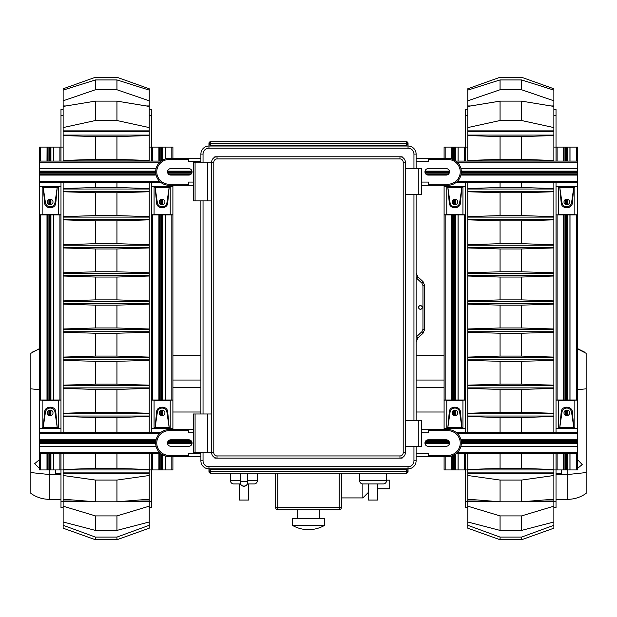 <?xml version="1.0" encoding="UTF-8"?>
<svg xmlns="http://www.w3.org/2000/svg" width="617" height="617" viewBox="0 0 617 617"><rect width="100%" height="100%" fill="white"/><g stroke="black" fill="none" stroke-linecap="round" stroke-linejoin="round"><path stroke-width="0.93" d="M151.381 453.796L151.381 507.606L149.229 507.606M63.135 507.606L60.983 507.606L60.983 453.796M149.229 109.425L151.381 109.425L151.381 115.556L149.229 115.556M151.381 161.083L151.381 115.556M172.907 214.893L172.907 399.993L151.381 399.993L151.381 214.893L172.907 214.893L172.907 185.293M66.088 105.947L63.135 105.947L63.135 88.786L95.419 77.264L116.945 77.264L149.229 88.786L149.229 147.093L172.907 147.093L172.907 158.392M118.68 501.652L149.229 501.652L149.229 499.971L139.627 499.971M72.737 499.971L63.135 499.971L63.135 501.652L93.684 501.652M95.419 501.791L116.945 501.791L116.945 480.065L95.419 480.065L95.419 501.791L63.135 499.199L63.135 499.971M63.135 499.199L63.135 469.938L59.903 469.938L59.903 453.796M149.229 130.866L63.135 130.866L63.135 135.563L95.419 136.588L95.419 159.41L116.945 159.41L116.945 136.588L95.419 136.588M63.135 130.866L63.135 106.433L95.419 101.126L95.419 120.523L116.945 120.523L116.945 101.126L95.419 101.126M63.135 105.947L63.135 106.433M95.419 539.736L116.945 539.736L116.945 537.091L95.419 537.091L95.419 539.736L63.135 528.191L63.135 501.652M116.945 515.905L95.419 515.905L95.419 530.404L116.945 530.404L116.945 515.905L149.229 506.179L149.229 528.191L116.945 539.736M158.978 453.796L158.978 469.938L149.229 469.938L149.229 499.971M149.229 501.652L149.229 506.179M63.135 506.179L95.419 515.905M95.419 530.404L63.135 521.99M149.229 521.99L116.945 530.404M149.229 472.884L63.135 472.884M63.135 473.386L149.229 473.386M63.135 475.506L95.419 480.065M116.945 480.065L149.229 475.506M149.229 499.199L116.945 501.791M95.419 453.796L95.419 468.434L116.945 468.434L116.945 453.796M95.419 468.434L63.135 469.46M149.229 453.796L149.229 469.938L63.135 469.938L63.135 453.796M149.229 469.46L116.945 468.434M116.945 432.278L116.945 417.524L95.419 417.524L95.419 432.278M63.135 416.498L95.419 417.524M116.945 417.524L149.229 416.498M63.135 416.02L149.229 416.02M149.229 413.752L63.135 413.752M116.945 389.435L95.419 389.435L95.419 412.249L116.945 412.249L116.945 389.435L149.229 388.401M63.135 388.401L95.419 389.435M63.135 387.923L149.229 387.923M95.419 412.249L63.135 413.274M149.229 413.274L116.945 412.249M149.229 385.664L63.135 385.664M116.945 361.338L95.419 361.338L95.419 384.152L116.945 384.152L116.945 361.338L149.229 360.313M63.135 360.313L95.419 361.338M63.135 359.834L149.229 359.834M95.419 384.152L63.135 385.185M149.229 385.185L116.945 384.152M149.229 357.567L63.135 357.567M116.945 333.249L95.419 333.249L95.419 356.063L116.945 356.063L116.945 333.249L149.229 332.216M63.135 332.216L95.419 333.249M63.135 331.738L149.229 331.738M95.419 356.063L63.135 357.089M149.229 357.089L116.945 356.063M149.229 329.478L63.135 329.478M116.945 305.153L95.419 305.153L95.419 327.966L116.945 327.966L116.945 305.153L149.229 304.127M63.135 304.127L95.419 305.153M63.135 303.649L149.229 303.649M95.419 327.966L63.135 328.992M149.229 328.992L116.945 327.966M149.229 301.381L63.135 301.381M116.945 277.056L95.419 277.056L95.419 299.877L116.945 299.877L116.945 277.056L149.229 276.03M63.135 276.03L95.419 277.056M63.135 275.552L149.229 275.552M95.419 299.877L63.135 300.903M149.229 300.903L116.945 299.877M149.229 273.285L63.135 273.285M116.945 248.967L95.419 248.967L95.419 271.781L116.945 271.781L116.945 248.967L149.229 247.941M63.135 247.941L95.419 248.967M63.135 247.456L149.229 247.456M95.419 271.781L63.135 272.807M149.229 272.807L116.945 271.781M149.229 245.196L63.135 245.196M63.135 525.298L95.419 537.091M116.945 537.091L149.229 525.298M149.229 105.947L146.275 105.947M116.945 79.94L95.419 79.94L95.419 89.75L116.945 89.75L116.945 79.94L149.229 90.113M63.135 90.113L95.419 79.94M95.419 89.75L63.135 100.802M149.229 100.802L116.945 89.75M149.229 131.799L63.135 131.799M116.945 101.126L149.229 106.433M95.419 120.523L63.135 127.58M149.229 127.58L116.945 120.523M63.135 135.084L149.229 135.084M63.135 161.083L63.135 135.563M116.945 136.588L149.229 135.563M95.419 159.41L63.135 160.435M149.229 160.914L63.135 160.914M149.229 160.435L116.945 159.41M63.135 182.609L63.135 432.278M95.419 182.609L95.419 187.499L116.945 187.499L116.945 182.609M95.419 187.499L63.135 188.532M149.229 189.01L63.135 189.01M149.229 188.532L116.945 187.499M116.945 220.871L95.419 220.871L95.419 243.684L116.945 243.684L116.945 220.871L149.229 219.845M63.135 219.845L95.419 220.871M63.135 219.367L149.229 219.367M95.419 243.684L63.135 244.718M149.229 244.718L116.945 243.684M149.229 217.099L63.135 217.099M63.135 191.27L149.229 191.27M116.945 192.782L95.419 192.782L95.419 215.595L116.945 215.595L116.945 192.782L149.229 191.748M63.135 191.748L95.419 192.782M95.419 215.595L63.135 216.621M149.229 216.621L116.945 215.595M63.135 147.093L60.983 147.093L60.983 161.083M60.983 214.893L60.983 399.993L39.457 399.993L39.457 214.893L60.983 214.893L60.983 182.609L161.068 182.609M63.135 109.425L60.983 109.425L60.983 147.093L53.448 147.093L53.448 161.083M149.229 432.278L149.229 182.609M149.229 161.083L149.229 147.093M172.907 412.002L200.887 412.002M200.887 387.653L172.907 387.653M172.907 380.041L200.887 380.041M200.887 355.693L172.907 355.693M158.978 469.938L172.907 469.938L172.907 456.487M165.371 469.938L165.371 455.948M165.371 399.993L165.371 214.893M165.371 158.931L165.371 147.093M165.302 469.938L165.302 455.932M165.302 399.993L165.302 214.893M165.302 158.947L165.302 147.093M162.14 469.938L162.14 454.528M162.14 415.704L162.14 410.104M162.14 399.993L162.14 214.893M162.14 204.775L162.14 199.175M162.14 160.351L162.14 147.093M160.829 469.938L160.829 453.796M160.829 415.38L160.829 410.436M160.829 399.993L160.829 214.893M160.829 204.451L160.829 199.507M160.829 161.083L160.829 147.093M159.448 469.938L159.448 453.796M159.448 413.675L159.448 412.133M159.448 399.993L159.448 214.893M159.448 202.746L159.448 201.211M159.448 161.083L159.448 147.093M158.978 399.993L158.978 214.893M158.978 161.083L158.978 147.093M158.916 469.938L158.916 453.796M158.916 399.993L158.916 214.893M158.916 161.083L158.916 147.093M159.803 452.724L39.457 452.724L39.457 453.796L161.068 453.796L39.457 453.796L39.457 469.938L53.448 469.938L53.448 453.796M53.448 399.993L53.448 214.893M53.448 469.938L59.903 469.938M53.386 161.083L53.448 147.093M53.386 469.938L53.386 453.796M53.386 399.993L53.386 214.893M50.224 161.083L50.224 147.093L53.386 147.093M50.224 469.938L50.224 453.796M50.224 415.704L50.224 410.104M50.224 399.993L50.224 214.893M50.224 204.775L50.224 199.175M48.913 161.083L48.913 147.093L50.224 147.093M48.913 469.938L48.913 453.796M48.913 415.38L48.913 410.436M48.913 399.993L48.913 214.893M48.913 204.451L48.913 199.507M47.532 161.083L47.532 147.093L48.913 147.093M47.532 469.938L47.532 453.796M47.532 413.675L47.532 412.133M47.532 399.993L47.532 214.893M47.532 202.746L47.532 201.211M47.054 161.083L47.054 147.093L47.532 147.093M47.054 469.938L47.054 453.796M47.054 399.993L47.054 214.893M46.992 161.083L47.054 147.093M46.992 469.938L46.992 453.796M46.992 399.993L46.992 214.893M39.457 214.893L39.457 147.093L46.992 147.093M39.457 348.613L30.85 353.317L30.85 493.361C36.326 497.248 42.434 499.238 49.167 499.33L60.983 499.539M32.516 352.037L39.457 348.898M60.983 473.393L55.599 473.37L55.599 469.938M30.85 472.553L49.167 474.519L49.167 499.33M39.457 468.426L34.675 463.668L39.457 459.603M30.85 386.489L30.85 381.668M30.85 368.303L30.85 388.803A29.593 4.612 180 0 0 39.457 389.566M30.85 367.539L30.85 368.218M444.093 456.487L444.093 469.938L465.619 469.938L465.619 507.606L467.771 507.606M553.865 507.606L556.017 507.606L556.017 469.938L563.614 469.938L563.614 453.796M467.771 109.425L465.619 109.425L465.619 115.556L467.771 115.556M498.32 501.652L467.771 501.652L467.771 469.938L465.619 469.938L465.619 453.796M465.619 214.893L444.093 214.893L444.093 399.993L465.619 399.993L465.619 182.609L577.543 182.609L577.543 147.093L577.543 161.083L455.932 161.083M465.619 161.083L465.619 115.556M550.912 105.947L553.865 105.947L553.865 88.786L521.581 77.264L500.055 77.264L467.771 88.786L467.771 147.093L458.084 147.093L458.084 161.083M521.581 539.736L500.055 539.736L500.055 537.091L521.581 537.091L521.581 539.736L553.865 528.191L553.865 501.652L523.316 501.652M553.865 501.652L553.865 499.971L544.263 499.971M467.771 499.971L477.373 499.971M553.865 105.947L553.865 106.433L521.581 101.126L521.581 120.523L500.055 120.523L500.055 101.126L521.581 101.126M467.771 130.866L553.865 130.866L553.865 106.433M553.865 130.866L553.865 135.563L521.581 136.588L521.581 159.41L500.055 159.41L500.055 136.588L521.581 136.588M521.581 501.791L500.055 501.791L500.055 480.065L521.581 480.065L521.581 501.791L553.865 499.199L553.865 469.938L556.017 469.938L556.017 453.796M553.865 499.199L553.865 499.971M500.055 515.905L521.581 515.905L521.581 530.404L500.055 530.404L500.055 515.905L467.771 506.179L467.771 528.191L500.055 539.736M467.771 501.652L467.771 506.179M553.865 506.179L521.581 515.905M467.771 521.99L500.055 530.404M521.581 530.404L553.865 521.99M553.865 473.386L467.771 473.386M467.771 472.884L553.865 472.884M500.055 480.065L467.771 475.506M553.865 475.506L521.581 480.065M467.771 499.199L500.055 501.791M521.581 453.796L521.581 468.434L500.055 468.434L500.055 453.796M467.771 469.46L500.055 468.434M467.771 453.796L467.771 469.938L553.865 469.938L553.865 453.796M521.581 468.434L553.865 469.46M500.055 432.278L500.055 417.524L521.581 417.524L521.581 432.278M553.865 416.02L467.771 416.02M500.055 417.524L467.771 416.498M553.865 416.498L521.581 417.524M467.771 413.752L553.865 413.752M500.055 389.435L521.581 389.435L521.581 412.249L500.055 412.249L500.055 389.435L467.771 388.401M553.865 387.923L467.771 387.923M553.865 388.401L521.581 389.435M467.771 413.274L500.055 412.249M521.581 412.249L553.865 413.274M467.771 385.664L553.865 385.664M500.055 361.338L521.581 361.338L521.581 384.152L500.055 384.152L500.055 361.338L467.771 360.313M553.865 359.834L467.771 359.834M553.865 360.313L521.581 361.338M467.771 385.185L500.055 384.152M521.581 384.152L553.865 385.185M467.771 357.567L553.865 357.567M500.055 333.249L521.581 333.249L521.581 356.063L500.055 356.063L500.055 333.249L467.771 332.216M553.865 331.738L467.771 331.738M553.865 332.216L521.581 333.249M467.771 357.089L500.055 356.063M521.581 356.063L553.865 357.089M467.771 329.478L553.865 329.478M500.055 305.153L521.581 305.153L521.581 327.966L500.055 327.966L500.055 305.153L467.771 304.127M553.865 303.649L467.771 303.649M553.865 304.127L521.581 305.153M467.771 328.992L500.055 327.966M521.581 327.966L553.865 328.992M467.771 301.381L553.865 301.381M500.055 277.056L521.581 277.056L521.581 299.877L500.055 299.877L500.055 277.056L467.771 276.03M553.865 275.552L467.771 275.552M553.865 276.03L521.581 277.056M467.771 300.903L500.055 299.877M521.581 299.877L553.865 300.903M467.771 273.285L553.865 273.285M500.055 248.967L521.581 248.967L521.581 271.781L500.055 271.781L500.055 248.967L467.771 247.941M553.865 247.456L467.771 247.456M553.865 247.941L521.581 248.967M467.771 272.807L500.055 271.781M521.581 271.781L553.865 272.807M467.771 245.196L553.865 245.196M500.055 537.091L467.771 525.298M553.865 525.298L521.581 537.091M467.771 105.947L470.725 105.947M500.055 79.94L521.581 79.94L521.581 89.75L500.055 89.75L500.055 79.94L467.771 90.113M553.865 90.113L521.581 79.94M467.771 100.802L500.055 89.75M521.581 89.75L553.865 100.802M467.771 131.799L553.865 131.799M500.055 101.126L467.771 106.433M467.771 127.58L500.055 120.523M521.581 120.523L553.865 127.58M553.865 135.084L467.771 135.084M553.865 161.083L553.865 135.563M500.055 136.588L467.771 135.563M467.771 160.435L500.055 159.41M467.771 160.914L553.865 160.914M521.581 159.41L553.865 160.435M553.865 182.609L553.865 432.278M521.581 182.609L521.581 187.499L500.055 187.499L500.055 182.609M467.771 188.532L500.055 187.499M467.771 189.01L553.865 189.01M521.581 187.499L553.865 188.532M500.055 220.871L521.581 220.871L521.581 243.684L500.055 243.684L500.055 220.871L467.771 219.845M553.865 219.367L467.771 219.367M553.865 219.845L521.581 220.871M467.771 244.718L500.055 243.684M521.581 243.684L553.865 244.718M467.771 217.099L553.865 217.099M553.865 191.27L467.771 191.27M500.055 192.782L521.581 192.782L521.581 215.595L500.055 215.595L500.055 192.782L467.771 191.748M553.865 191.748L521.581 192.782M467.771 216.621L500.055 215.595M521.581 215.595L553.865 216.621M553.865 147.093L556.017 147.093L556.017 161.083M556.017 214.893L577.543 214.77L577.543 399.993L577.543 214.893L556.017 214.893L556.017 432.278L455.932 432.278M553.865 109.425L556.017 109.425L556.017 147.093L577.543 147.093M467.771 432.278L467.771 182.609M467.771 161.083L467.771 147.093M444.093 412.002L416.113 412.002M416.113 387.653L444.093 387.653M444.093 380.041L416.113 380.041M416.113 355.693L444.093 355.693M458.084 469.938L458.084 453.796M458.084 399.993L458.084 214.893M458.022 161.083L458.084 147.093M458.022 469.938L458.022 453.796M458.022 399.993L458.022 214.893M454.86 160.351L454.86 147.093L458.022 147.093M454.86 469.938L454.86 454.528M454.86 415.704L454.86 410.104M454.86 399.993L454.86 214.893M454.86 204.775L454.86 199.175M453.549 159.649L453.549 147.093L454.86 147.093M453.549 469.938L453.549 455.23M453.549 415.38L453.549 410.436M453.549 399.993L453.549 214.893M453.549 204.451L453.549 199.507M452.168 159.101L452.168 147.093L453.549 147.093M452.168 469.938L452.168 455.786M452.168 413.675L452.168 412.133M452.168 399.993L452.168 214.893M452.168 202.746L452.168 201.211M451.698 158.947L451.698 147.093L452.168 147.093M451.698 469.938L451.698 455.932M451.698 399.993L451.698 214.893M451.629 158.931L451.698 147.093M451.629 469.938L451.629 455.948M451.629 399.993L451.629 214.893M444.093 158.392L444.093 147.093L451.629 147.093M563.614 469.938L577.543 469.938L577.543 432.278L465.619 432.278L465.619 428.514L444.093 428.514L444.093 429.586M577.543 469.938L577.543 453.796L455.932 453.796L577.543 453.796M570.008 469.938L570.008 453.796M570.008 399.993L570.008 214.893M570.008 161.083L570.008 147.093M569.946 469.938L569.946 453.796M569.946 399.993L569.946 214.893M569.946 161.083L569.946 147.093M566.776 469.938L566.776 453.796M566.776 415.704L566.776 410.104M566.776 399.993L566.776 214.893M566.776 204.775L566.776 199.175M566.776 161.083L566.776 147.093M565.465 469.938L565.465 453.796M565.465 415.38L565.465 410.436M565.465 399.993L565.465 214.893M565.465 204.451L565.465 199.507M565.465 161.083L565.465 147.093M564.092 469.938L564.092 453.796M564.092 413.675L564.092 412.133M564.092 399.993L564.092 214.893M564.092 202.746L564.092 201.211M564.092 161.083L564.092 147.093M563.614 399.993L563.614 214.893M563.614 161.083L563.614 147.093M563.552 469.938L563.552 453.796M563.552 399.993L563.552 214.893M563.552 161.083L563.552 147.093M567.833 499.33L567.833 474.519L586.15 472.553L586.15 493.361C580.674 497.248 574.566 499.238 567.833 499.33L556.017 499.539M586.15 472.553L586.15 353.317L577.543 348.898M577.543 348.613L584.484 352.037M577.543 459.603L582.201 464.562L577.543 468.426M561.401 469.938L561.401 473.37L556.017 473.393M586.15 481.152L586.15 483.404M586.15 482.44L586.15 483.188M39.457 452.724L39.457 399.993M151.381 399.993L151.381 432.278L39.457 432.278M577.543 439.805L460.922 439.805M156.078 439.805L39.457 439.805M577.543 439.875L460.938 439.875M446.893 439.875L427.527 439.875M189.473 439.875L170.107 439.875M156.062 439.875L39.457 439.875M577.543 440.345L461.046 440.345M448.035 440.345L426.386 440.345M190.614 440.345L168.965 440.345M155.954 440.345L39.457 440.345M577.543 441.726L461.254 441.726M449.199 441.726L425.221 441.726M191.779 441.726L167.801 441.726M155.746 441.726L39.457 441.726M577.543 443.037L461.315 443.037A13.451 13.451 0 0 1 447.865 456.487L416.113 456.487M449.477 443.037L424.943 443.037A3.232 3.232 0 0 1 428.167 439.805L446.245 439.805A3.232 3.232 0 0 1 449.477 443.037A3.232 3.232 0 0 1 446.245 446.268L428.167 446.268A3.232 3.232 0 0 1 424.943 443.037M192.057 443.037A3.232 3.232 0 0 1 188.833 446.268L170.755 446.268A3.232 3.232 0 0 1 167.523 443.037A3.232 3.232 0 0 1 170.755 439.805L188.833 439.805A3.232 3.232 0 0 1 192.057 443.037L167.523 443.037M200.887 453.264L188.509 453.264L188.509 455.415L187.429 456.487L169.135 456.487A13.451 13.451 0 0 1 155.685 443.037L39.457 443.037M577.543 446.199L460.938 446.199M446.893 446.199L427.527 446.199M189.473 446.199L170.107 446.199M156.062 446.199L39.457 446.199M577.543 446.268L460.922 446.268M156.078 446.268L39.457 446.268M161.068 432.278L60.983 432.278L60.983 428.514L39.457 428.514M39.457 175.074L156.078 175.074M460.922 175.074L577.543 175.074M39.457 175.004L156.062 175.004M170.107 175.004L189.473 175.004M427.527 175.004L446.893 175.004M460.938 175.004L577.543 175.004M39.457 174.534L155.954 174.534M168.965 174.534L190.614 174.534M426.386 174.534L448.035 174.534M461.046 174.534L577.543 174.534M39.457 173.153L155.746 173.153M167.801 173.153L191.779 173.153M425.221 173.153L449.199 173.153M461.254 173.153L577.543 173.153M39.457 171.842L155.685 171.842A13.451 13.451 0 0 1 169.135 158.392L200.887 158.392M167.523 171.842L192.057 171.842A3.232 3.232 0 0 1 188.833 175.074L170.755 175.074A3.232 3.232 0 0 1 167.523 171.842A3.232 3.232 0 0 1 170.755 168.618L188.833 168.618A3.232 3.232 0 0 1 192.057 171.842M424.943 171.842A3.232 3.232 0 0 1 428.167 168.618L446.245 168.618A3.232 3.232 0 0 1 449.477 171.842A3.232 3.232 0 0 1 446.245 175.074L428.167 175.074A3.232 3.232 0 0 1 424.943 171.842L449.477 171.842M416.113 161.623L428.491 161.623L428.491 159.471L429.571 158.392L447.865 158.392A13.451 13.451 0 0 1 461.315 171.842L577.543 171.842M39.457 168.68L156.062 168.68M170.107 168.68L189.473 168.68M427.527 168.68L446.893 168.68M460.938 168.68L577.543 168.68M39.457 168.618L156.078 168.618M460.922 168.618L577.543 168.618M39.457 161.083L161.068 161.083M377.643 500.071L368.496 500.071L368.496 483.929L362.85 483.929A3.232 3.232 0 0 1 359.618 480.705A3.232 3.232 0 0 0 362.85 483.929L383.296 483.929L377.643 483.929L377.643 500.071M248.504 483.929L248.504 500.071L239.357 500.071L239.357 483.929M230.48 473.17L230.48 480.705A3.232 3.232 0 0 0 233.704 483.929L240.46 483.929M247.695 480.705L257.382 480.705A3.232 3.232 0 0 1 254.15 483.929L247.402 483.929M359.618 473.17L359.618 480.705L386.52 480.705A3.232 3.232 0 0 1 383.296 483.929A3.232 3.232 0 0 0 386.52 480.705L386.52 473.17M257.382 480.705L257.382 473.17M422.576 307.443C421.141 309.996 419.707 309.996 418.272 307.443C419.707 304.883 421.141 304.883 422.576 307.443M416.113 194.448L416.113 420.439M399.97 455.948A3.232 3.232 0 0 0 403.202 452.724L403.202 162.155A3.232 3.232 0 0 0 399.97 158.931L217.03 158.931A3.232 3.232 0 0 0 213.798 162.155L213.798 452.724A3.232 3.232 0 0 0 217.03 455.948L399.97 455.948L399.97 458.107A5.383 5.383 0 0 0 405.354 452.724A5.383 5.383 0 0 1 399.97 458.107L217.03 458.107A5.383 5.383 0 0 1 211.646 452.724L211.646 162.155A5.383 5.383 0 0 1 217.03 156.78L399.97 156.78A5.383 5.383 0 0 1 405.354 162.155L405.354 452.724A5.383 5.383 0 0 1 399.97 458.107L402.13 458.107M416.113 446.268L416.113 460.791A8.075 8.075 0 0 1 408.045 468.866L408.045 471.558L210.567 471.234L406.433 471.558L406.433 473.17L210.567 473.17L210.567 471.558L208.955 471.234A1.612 1.612 0 0 1 210.567 469.622L406.433 469.622A1.612 1.612 0 0 1 408.045 471.234A1.612 1.612 0 0 0 406.433 469.622L406.433 471.234L408.045 471.234M200.887 413.984L200.887 200.903M203.039 452.724L203.039 460.791A5.915 5.915 0 0 0 208.955 466.714L408.045 466.714A5.915 5.915 0 0 0 413.961 460.791L416.113 460.791A8.075 8.075 0 0 1 408.045 468.866L208.955 468.866A8.075 8.075 0 0 1 200.887 460.791L200.887 452.724M200.887 162.155L200.887 154.088A8.075 8.075 0 0 1 208.955 146.013L208.955 143.329L406.433 143.645L210.567 143.329L210.567 141.709L406.433 141.709L406.433 143.329L408.045 143.329L408.045 146.013A8.075 8.075 0 0 1 416.113 154.088L416.113 168.618M208.955 466.714L208.955 471.234A1.612 1.612 0 0 1 210.567 469.622A1.612 1.612 0 0 0 208.955 471.234L210.567 471.234L210.567 469.622M203.039 154.088L200.887 154.088A8.075 8.075 0 0 1 208.955 146.013L408.045 146.013A8.075 8.075 0 0 1 416.113 154.088L413.961 154.088A5.915 5.915 0 0 0 408.045 148.173L208.955 148.173A5.915 5.915 0 0 0 203.039 154.088L203.039 162.155M416.113 272.822L417.817 276.748L423.023 281.63L424.727 285.555L424.727 329.324L423.023 333.249L417.817 338.131L416.113 342.057M195.08 162.155L195.08 200.903L193.352 200.903L193.352 162.155L211.646 162.155A5.383 5.383 0 0 1 217.03 156.78L214.87 156.78M402.13 156.78L399.97 156.78A5.383 5.383 0 0 1 405.354 162.155L403.202 162.155M416.113 337.198L416.722 336.558L417.817 338.131M416.722 336.558L421.928 331.676L423.023 333.249M421.928 331.676L422.946 329.324L422.946 285.555L421.928 283.203L423.023 281.63M421.928 283.203L416.722 278.321L417.817 276.748M408.045 143.645A1.612 1.612 0 0 1 406.433 145.265A1.612 1.612 0 0 0 408.045 143.645L406.433 143.645L406.433 145.265L210.567 145.265A1.612 1.612 0 0 1 208.955 143.645A1.612 1.612 0 0 0 210.567 145.265L210.567 143.645L208.955 143.645M210.567 141.709A1.612 1.612 0 0 0 208.955 143.329A1.612 1.612 0 0 1 210.567 141.709M408.045 143.329A1.612 1.612 0 0 0 406.433 141.709A1.612 1.612 0 0 1 408.045 143.329M406.433 473.17A1.612 1.612 0 0 0 408.045 471.558A1.612 1.612 0 0 1 406.433 473.17M208.955 471.558A1.612 1.612 0 0 0 210.567 473.17A1.612 1.612 0 0 1 208.955 471.558M214.87 458.107L217.03 458.107A5.383 5.383 0 0 1 211.646 452.724L207.335 452.724L207.335 413.984L211.646 413.984M195.08 413.984L195.08 452.724L193.352 452.724L193.352 413.984L207.335 413.984M195.08 452.724L207.335 452.724M207.335 162.155L207.335 200.903L211.646 200.903M195.08 200.903L207.335 200.903M418.272 446.268L418.272 420.439L421.496 420.439L421.496 446.268L405.354 446.268M418.272 420.439L405.354 420.439M418.272 194.448L418.272 168.618L421.496 168.618L421.496 194.448L405.354 194.448M418.272 168.618L405.354 168.618M240.167 473.17L240.167 482.471A3.764 1.072 -0 0 1 243.931 481.399A3.764 1.072 180 0 1 247.695 482.471L247.695 473.17M193.352 432.81L188.509 432.81L188.509 430.658L169.135 430.658A12.379 12.379 0 0 0 156.764 443.037A12.379 12.379 0 0 0 169.135 455.415L188.509 455.415M169.135 455.415L169.135 456.487A13.451 13.451 0 0 1 155.685 443.037A13.451 13.451 0 0 1 169.135 429.586L193.352 429.586M187.429 456.487L200.887 456.487M187.429 429.586L188.509 430.658M421.496 432.81L428.491 432.81L428.491 430.658L429.571 429.586L421.496 429.586M416.113 453.264L428.491 453.264L428.491 455.415L447.865 455.415A12.379 12.379 0 0 0 460.236 443.037A12.379 12.379 0 0 0 447.865 430.658L428.491 430.658M429.571 429.586L447.865 429.586A13.451 13.451 0 0 1 461.315 443.037A13.451 13.451 0 0 1 447.865 456.487L447.865 455.415M429.571 456.487L428.491 455.415M193.352 182.069L188.509 182.069L188.509 184.221L187.429 185.293L193.352 185.293M200.887 161.623L188.509 161.623L188.509 159.471L169.135 159.471A12.379 12.379 0 0 0 156.764 171.842A12.379 12.379 0 0 0 169.135 184.221L188.509 184.221M187.429 185.293L169.135 185.293A13.451 13.451 0 0 1 155.685 171.842A13.451 13.451 0 0 1 169.135 158.392L169.135 159.471M187.429 158.392L188.509 159.471M421.496 182.069L428.491 182.069L428.491 184.221L447.865 184.221A12.379 12.379 0 0 0 460.236 171.842A12.379 12.379 0 0 0 447.865 159.471L428.491 159.471M447.865 159.471L447.865 158.392A13.451 13.451 0 0 1 461.315 171.842A13.451 13.451 0 0 1 447.865 185.293L421.496 185.293M429.571 158.392L416.113 158.392M429.571 185.293L428.491 184.221M47.424 412.904A2.8 2.8 0 0 1 50.224 410.104A2.8 2.8 0 0 1 53.016 412.904A2.8 2.8 0 0 1 50.224 415.704A2.8 2.8 0 0 1 47.424 412.904M60.983 399.993L60.983 428.514M58.291 400.402L42.149 400.402L42.149 427.434L58.291 427.434L58.291 400.402M44.632 412.094L43.221 427.434L45.427 412.21A4.843 4.843 0 0 1 55.013 412.21L57.219 427.434L55.808 412.094C55.576 405.485 44.864 405.485 44.632 412.094L45.427 412.21M563.984 412.904A2.8 2.8 0 0 1 566.776 410.104A2.8 2.8 0 0 1 569.576 412.904A2.8 2.8 0 0 1 566.776 415.704A2.8 2.8 0 0 1 563.984 412.904M556.017 399.993L577.543 399.993L577.543 432.278M574.851 400.402L558.709 400.402L558.709 427.434L574.851 427.434L574.851 400.402M561.192 412.094L559.781 427.434L561.987 412.21A4.843 4.843 0 0 1 571.573 412.21L573.779 427.434L572.368 412.094C572.136 405.485 561.424 405.485 561.192 412.094L561.987 412.21M452.06 412.904A2.8 2.8 0 0 1 454.86 410.104A2.8 2.8 0 0 1 457.66 412.904A2.8 2.8 0 0 1 454.86 415.704A2.8 2.8 0 0 1 452.06 412.904M444.093 399.993L444.093 428.514M465.619 399.993L465.619 428.514M462.927 400.402L446.785 400.402L446.785 427.434L462.927 427.434L462.927 400.402M449.269 412.094L447.857 427.434L450.063 412.21A4.843 4.843 0 0 1 459.65 412.21L461.855 427.434L460.444 412.094C460.213 405.485 449.5 405.485 449.269 412.094L450.063 412.21M159.34 412.904A2.8 2.8 0 0 1 162.14 410.104A2.8 2.8 0 0 1 164.94 412.904A2.8 2.8 0 0 1 162.14 415.704A2.8 2.8 0 0 1 159.34 412.904M172.907 399.993L172.907 429.586M170.215 400.402L154.073 400.402L154.073 427.434L170.215 427.434L170.215 400.402M156.556 412.094L155.145 427.434L157.35 412.21A4.843 4.843 0 0 1 166.937 412.21L169.143 427.434L167.731 412.094C167.5 405.485 156.787 405.485 156.556 412.094L157.35 412.21M457.66 201.975A2.8 2.8 0 0 1 454.86 204.775A2.8 2.8 0 0 1 452.06 201.975A2.8 2.8 0 0 1 454.86 199.175A2.8 2.8 0 0 1 457.66 201.975M444.093 214.893L444.093 185.293M455.932 182.609L465.619 182.609M446.785 214.477L462.927 214.477L462.927 187.452L446.785 187.452L446.785 214.477M460.444 202.785L461.855 187.452L459.65 202.669A4.843 4.843 0 0 1 450.063 202.669L447.857 187.452L449.269 202.785C449.5 209.402 460.213 209.402 460.444 202.785L459.65 202.669M164.94 201.975A2.8 2.8 0 0 1 162.14 204.775A2.8 2.8 0 0 1 159.34 201.975A2.8 2.8 0 0 1 162.14 199.175A2.8 2.8 0 0 1 164.94 201.975M151.381 214.893L151.381 182.609M154.073 214.477L170.215 214.477L170.215 187.452L154.073 187.452L154.073 214.477M167.731 202.785L169.143 187.452L166.937 202.669A4.843 4.843 0 0 1 157.35 202.669L155.145 187.452L156.556 202.785C156.787 209.402 167.5 209.402 167.731 202.785L166.937 202.669M569.576 201.975A2.8 2.8 0 0 1 566.776 204.775A2.8 2.8 0 0 1 563.984 201.975A2.8 2.8 0 0 1 566.776 199.175A2.8 2.8 0 0 1 569.576 201.975M577.543 214.77L577.543 182.609M556.017 214.77L556.017 182.609M558.709 214.477L574.851 214.477L574.851 187.452L558.709 187.452L558.709 214.477M572.368 202.785L573.779 187.452L571.573 202.669A4.843 4.843 0 0 1 561.987 202.669L559.781 187.452L561.192 202.785C561.424 209.402 572.136 209.402 572.368 202.785L571.573 202.669M53.016 201.975A2.8 2.8 0 0 1 50.224 204.775A2.8 2.8 0 0 1 47.424 201.975A2.8 2.8 0 0 1 50.224 199.175A2.8 2.8 0 0 1 53.016 201.975M39.457 182.609L60.983 182.609M42.149 214.477L58.291 214.477L58.291 187.452L42.149 187.452L42.149 214.477M55.808 202.785L57.219 187.452L55.013 202.669A4.843 4.843 0 0 1 45.427 202.669L43.221 187.452L44.632 202.785C44.864 209.402 55.576 209.402 55.808 202.785L55.013 202.669M386.52 480.165L389.751 480.165L389.751 488.772L377.643 488.772M368.226 483.929L368.226 492.543L362.85 497.919L362.85 483.929M308.5 518.373L324.642 518.373L324.642 525.345L292.358 525.345L292.358 518.373L308.5 518.373M324.642 525.345A32.285 32.285 0 0 1 292.358 525.345M341.324 473.17L341.324 507.606A2.152 2.152 0 0 1 339.173 509.758L277.827 509.758A2.152 2.152 0 0 1 275.676 507.606L275.676 473.17M277.827 473.17L277.827 507.606L341.324 507.606A2.152 2.152 0 0 1 339.173 509.758L339.173 473.17M277.827 509.758A2.152 2.152 0 0 1 275.676 507.606L277.827 507.606L277.827 509.758A2.152 2.152 0 0 1 275.676 507.606M63.135 501.474L60.983 501.474M63.135 115.556L60.983 115.556M151.381 501.474L149.229 501.474M171.827 469.938L171.827 456.487M171.827 399.993L171.827 214.893M171.827 158.392L171.827 147.093M162.842 469.938L162.842 454.93M162.842 415.611L162.842 410.197M162.842 399.993L162.842 214.893M162.842 204.682L162.842 199.268M162.842 159.957L162.842 147.093M162.579 469.938L162.579 454.783M162.579 415.665L162.579 410.143M162.579 399.993L162.579 214.893M162.579 204.744L162.579 199.214M162.579 160.104L162.579 147.093M161.708 469.938L161.708 454.251M161.708 415.665L161.708 410.143M161.708 399.993L161.708 214.893M161.708 204.744L161.708 199.214M161.708 160.628L161.708 147.093M161.168 469.938L161.168 453.873M161.168 415.526L161.168 410.282M161.168 399.993L161.168 214.893M161.168 204.597L161.168 199.353M161.168 161.006L161.168 147.093M152.453 469.938L152.453 453.796M152.453 399.993L152.453 214.893M152.453 161.083L152.453 147.093M59.903 399.993L59.903 214.893M59.903 161.083L59.903 147.093M50.926 469.938L50.926 453.796M50.926 415.611L50.926 410.197M50.926 399.993L50.926 214.893M50.926 204.682L50.926 199.268M50.926 161.083L50.926 147.093M50.656 469.938L50.656 453.796M50.656 415.665L50.656 410.143M50.656 399.993L50.656 214.893M50.656 204.744L50.656 199.214M50.656 161.083L50.656 147.093M49.784 469.938L49.784 453.796M49.784 415.665L49.784 410.143M49.784 399.993L49.784 214.893M49.784 204.744L49.784 199.214M49.784 161.083L49.784 147.093M49.252 469.938L49.252 453.796M49.252 415.526L49.252 410.282M49.252 399.993L49.252 214.893M49.252 204.597L49.252 199.353M49.252 161.083L49.252 147.093M40.537 469.938L40.537 453.796M40.537 399.993L40.537 214.893M40.537 161.083L40.537 147.093M60.983 474.55L49.167 474.519L49.167 469.938M465.619 501.474L467.771 501.474M553.865 501.474L556.017 501.474M553.865 115.556L556.017 115.556M464.547 469.938L464.547 453.796M464.547 399.993L464.547 214.893M464.547 161.083L464.547 147.093M455.562 469.938L455.562 454.066M455.562 415.611L455.562 410.197M455.562 399.993L455.562 214.893M455.562 204.682L455.562 199.268M455.562 160.813L455.562 147.093M455.292 469.938L455.292 454.251M455.292 415.665L455.292 410.143M455.292 399.993L455.292 214.893M455.292 204.744L455.292 199.214M455.292 160.628L455.292 147.093M454.421 469.938L454.421 454.783M454.421 415.665L454.421 410.143M454.421 399.993L454.421 214.893M454.421 204.744L454.421 199.214M454.421 160.104L454.421 147.093M453.888 469.938L453.888 455.068M453.888 415.526L453.888 410.282M453.888 399.993L453.888 214.893M453.888 204.597L453.888 199.353M453.888 159.818L453.888 147.093M445.173 469.938L445.173 456.487M445.173 399.993L445.173 214.893M445.173 158.392L445.173 147.093M576.463 469.938L576.463 453.796M576.463 399.993L576.463 214.893M576.463 161.083L576.463 147.093M567.486 469.938L567.486 453.796M567.486 415.611L567.486 410.197M567.486 399.993L567.486 214.893M567.486 204.682L567.486 199.268M567.486 161.083L567.486 147.093M567.216 469.938L567.216 453.796M567.216 415.665L567.216 410.143M567.216 399.993L567.216 214.893M567.216 204.744L567.216 199.214M567.216 161.083L567.216 147.093M566.344 469.938L566.344 453.796M566.344 415.665L566.344 410.143M566.344 399.993L566.344 214.893M566.344 204.744L566.344 199.214M566.344 161.083L566.344 147.093M565.804 469.938L565.804 453.796M565.804 415.526L565.804 410.282M565.804 399.993L565.804 214.893M565.804 204.597L565.804 199.353M565.804 161.083L565.804 147.093M557.097 469.938L557.097 453.796M557.097 399.993L557.097 214.893M557.097 161.083L557.097 147.093M567.833 469.938L567.833 474.519L556.017 474.55M577.543 389.566A29.593 4.612 -0 0 0 586.15 388.803M577.543 433.35L457.197 433.35M159.803 433.35L39.457 433.35M577.543 442.065L461.277 442.065M449.33 442.065L425.09 442.065M191.91 442.065L167.67 442.065M155.723 442.065L39.457 442.065M577.543 442.605L461.308 442.605M449.446 442.605L424.966 442.605M192.034 442.605L167.554 442.605M155.692 442.605L39.457 442.605M577.543 443.469L461.308 443.469M449.446 443.469L424.966 443.469M192.034 443.469L167.554 443.469M155.692 443.469L39.457 443.469M577.543 443.739L461.3 443.739M449.4 443.739L425.02 443.739M191.98 443.739L167.6 443.739M155.7 443.739L39.457 443.739M577.543 452.724L457.197 452.724M39.457 181.529L159.803 181.529M457.197 181.529L577.543 181.529M39.457 172.814L155.723 172.814M167.67 172.814L191.91 172.814M425.09 172.814L449.33 172.814M461.277 172.814L577.543 172.814M39.457 172.282L155.692 172.282M167.554 172.282L192.034 172.282M424.966 172.282L449.446 172.282M461.308 172.282L577.543 172.282M39.457 171.41L155.692 171.41M167.554 171.41L192.034 171.41M424.966 171.41L449.446 171.41M461.308 171.41L577.543 171.41M39.457 171.14L155.7 171.14M167.6 171.14L191.98 171.14M425.02 171.14L449.4 171.14M461.3 171.14L577.543 171.14M39.457 162.155L159.803 162.155M457.197 162.155L577.543 162.155M243.931 486.08A3.764 3.609 180 0 1 240.167 482.471A3.764 3.764 0 0 0 243.931 486.242A3.764 3.764 0 0 0 247.695 482.471A3.764 3.609 -0 0 1 243.931 486.08M230.48 480.705L240.167 480.705M413.961 420.439L413.961 194.448M413.961 460.791L413.961 446.268M203.039 200.903L203.039 413.984M203.039 460.791L200.887 460.791A8.075 8.075 0 0 0 208.955 468.866M413.961 168.618L413.961 154.088M416.722 278.321L416.113 277.689M213.798 162.155L211.646 162.155A5.383 5.383 0 0 1 217.03 156.78L217.03 158.931M399.97 158.931L399.97 156.78A5.383 5.383 0 0 1 405.354 162.155M208.955 146.013L208.955 148.173M408.045 146.013L408.045 148.173M408.045 466.714L408.045 468.866M213.798 452.724L211.646 452.724M217.03 455.948L217.03 458.107M405.354 452.724L403.202 452.724M422.946 329.324L424.727 329.324M422.946 285.555L424.727 285.555M155.685 443.037A13.451 13.451 0 0 1 169.135 429.586L169.135 430.658M447.865 430.658L447.865 429.586A13.451 13.451 0 0 1 461.315 443.037M169.135 184.221L169.135 185.293A13.451 13.451 0 0 1 155.685 171.842M461.315 171.842A13.451 13.451 0 0 1 447.865 185.293L447.865 184.221M60.983 428.445L39.457 428.445M60.983 400.109L39.457 400.109M55.808 412.094L55.013 412.21M577.543 428.514L556.017 428.514M577.543 428.445L556.017 428.445M577.543 400.109L556.017 400.109M572.368 412.094L571.573 412.21M465.619 428.445L444.093 428.445M465.619 400.109L444.093 400.109M460.444 412.094L459.65 412.21M172.907 428.514L151.381 428.514M172.907 428.445L151.381 428.445M172.907 400.109L151.381 400.109M167.731 412.094L166.937 412.21M444.093 186.365L465.619 186.365M444.093 186.434L465.619 186.434M444.093 214.77L465.619 214.77M449.269 202.785L450.063 202.669M151.381 186.365L172.907 186.365M151.381 186.434L172.907 186.434M151.381 214.77L172.907 214.77M156.556 202.785L157.35 202.669M556.017 186.365L577.543 186.365M556.017 186.434L577.543 186.434M561.192 202.785L561.987 202.669M39.457 186.365L60.983 186.365M39.457 186.434L60.983 186.434M39.457 214.77L60.983 214.77M44.632 202.785L45.427 202.669M341.324 507.606A2.152 2.152 0 0 1 339.173 509.758M362.85 497.919L341.324 497.919M319.259 518.373L319.259 509.758M297.741 518.373L297.741 509.758"/></g></svg>
